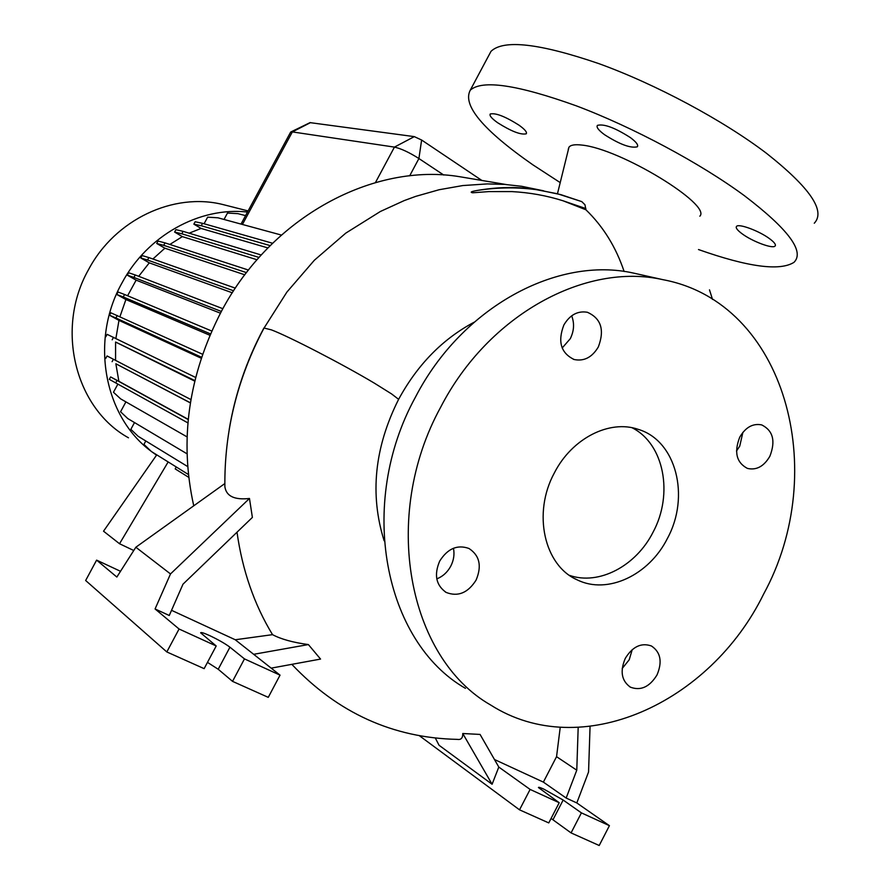 <?xml version="1.0" encoding="UTF-8"?>
<svg xmlns="http://www.w3.org/2000/svg" width="890" height="890" viewBox="0 0 890 890"><rect width="100%" height="100%" fill="white"/><g stroke="black" fill="none" stroke-linecap="round" stroke-linejoin="round"><path stroke-width="1.33" d="M699.84 216.181C711.922 204.845 620.586 148.708 581.715 145.059C574.884 144.258 570.635 144.97 568.966 147.195L568.254 149.32M624.113 271.495C615.969 247.109 603.231 226.538 585.909 209.773L584.975 204.778L581.793 201.63L560.867 194.643L539.04 190.06C519.081 187.067 498.611 187.178 477.607 190.393C497.788 186.989 516.612 186.6 534.067 189.225L539.462 190.126M625.292 658.355C619.829 671.271 621.531 680.872 630.409 687.169C640.722 691.04 649.589 686.98 656.998 674.976C662.516 661.86 660.669 652.203 651.458 645.995C641.312 642.435 632.59 646.563 625.292 658.355M622.199 668.49L629.208 659.779L632.234 649.611M439.705 561.067C433.842 574.851 436.011 585.308 446.179 592.44C457.994 597.034 467.951 592.929 476.072 580.135C482.013 566.029 479.643 555.471 468.952 548.474C457.382 544.357 447.637 548.563 439.705 561.067M436.779 578.856C442.764 576.52 447.425 572.292 450.752 566.173C453.767 560.255 454.668 554.281 453.444 548.251M563.871 324.983C557.485 341.66 560.923 353.174 574.183 359.527C584.107 361.518 592.15 357.324 598.325 346.955C604.766 329.968 601.117 318.409 587.356 312.268C577.699 310.643 569.878 314.882 563.871 324.983M562.18 347.99L570.279 338.701C574.095 330.947 574.562 323.315 571.658 315.805M739.768 437.135C733.883 452.165 736.442 462.589 747.433 468.418C756.422 470.465 763.887 466.438 769.839 456.314C775.78 441.084 773.076 430.627 761.74 424.919C752.94 423.139 745.609 427.211 739.768 437.135M736.497 451.03L739.735 446.135L742.894 432.351M497.677 122.764C491.725 118.515 489.244 115.6 490.234 114.009C495.563 112.707 505.142 116.423 518.97 125.145C524.855 129.384 527.269 132.265 526.235 133.8C520.861 135.058 511.338 131.375 497.677 122.764M604.544 134.702C598.525 130.263 596.144 127.148 597.424 125.368C604.021 123.677 615.001 127.76 630.365 137.583C636.294 142.022 638.597 145.092 637.285 146.806C630.61 148.419 619.696 144.391 604.544 134.702M742.238 233.881C737.309 230.254 735.418 227.74 736.564 226.36C738.8 223.368 759.215 230.944 769.539 238.676C774.389 242.28 776.225 244.75 775.045 246.085C772.598 249.022 752.484 241.49 742.238 233.881M474.092 322.236C442.708 338.934 417.588 364.566 398.731 399.132L398.486 399.588C374.479 447.525 369.684 494.584 384.124 540.764M229.164 429.714C235.016 394.303 246.519 360.561 263.674 328.454L263.918 327.998M249.467 498.478L170.502 573.939L155.071 608.96L169.267 615.491L182.984 584.196L252.382 517.413L249.467 498.478C234.448 500.124 226.249 496.197 224.87 486.697L224.803 483.582L135.847 547.239L116.846 577.043L96.61 560.133L85.651 580.502L166.819 651.947L204.133 668.646L216.203 645.973L200.639 632.812C200.873 632.056 203.843 632.968 209.551 635.549C218.306 639.71 225.103 643.592 229.943 647.197L244.472 658.889L280.038 675.143L268.268 697.36L232.535 681.362L218.217 669.258L207.481 662.371M271.172 668.134L320.556 659.078L308.385 644.571C293.044 642.502 281.095 639.198 272.529 634.659C254.24 604.577 242.403 570.423 237.007 532.209M462.767 733.516L492.092 784.257L498.801 767.058L480.066 734.428L462.767 733.516C462.856 738.033 461.053 739.99 457.338 739.379C393.035 737.977 337.866 712.968 291.831 664.341M466.393 177.844L460.063 176.776C373.811 162.136 271.294 216.559 221.354 311.433C188.369 375.391 179.168 440.172 193.742 505.798M226.761 205.523L222.989 204.566C173.706 192.107 115.155 219.329 88.588 269.536C54.935 328.666 75.261 408.488 128.483 437.802M247.509 212.042C199.694 206.625 147.239 235.405 121.952 283.009C89.745 340.191 104.041 416.509 151.011 451.163M639.454 274.42L633.702 273.13C557.507 255.875 462.166 306.816 415.563 396.929C356.601 503.829 384.157 641.935 465.459 688.348M763.576 594.175C830.793 471.266 785.403 302.522 662.972 279.683C585.687 262.161 488.51 314.526 440.784 406.997C380.408 516.712 408.132 658.01 490.635 705.002C581.037 762.685 710.12 703.356 763.576 594.175M554.381 472.868C532.309 513.185 544.213 565.717 577.321 579.913C607.614 594.865 649.133 575.062 667.422 538.417C690.328 496.486 676.255 440.65 638.308 429.38C609.617 419.279 571.97 438.269 554.381 472.868M569.5 575.374C598.992 585.653 636.072 565.962 653.049 532.209C673.663 494.139 664.129 443.743 632.067 427.756M551.077 818.433L571.069 832.906L599.204 845.5L609.416 825.675L576.809 802.947L588.557 771.997L590.059 726.518M498.801 767.058L530.106 789.43L559.209 802.724L538.428 787.539C538.405 786.949 540.23 787.505 543.935 789.185L563.159 800.043L581.404 812.87L609.416 825.675M559.543 182.172L532.843 164.806C483.092 130.096 462.233 105.22 470.265 90.19C482.113 79.51 517.468 84.728 576.331 105.854C632.823 127.114 700.508 163.315 744.485 195.756C788.373 229.264 804.872 251.458 794.002 262.328C779.851 271.305 748.012 267.045 698.494 249.545M488.465 56.103L491.002 51.331C503.595 39.249 539.496 43.332 598.725 63.579C655.507 84.083 723.081 120.25 766.602 153.392C809.967 187.701 825.864 210.975 814.283 223.223M220.431 313.18L136.137 280.15L127.593 295.769M267.901 247.921L201.073 228.43L189.158 233.18M257.01 259.747L182.35 236.618L169.845 244.461M244.817 274.81L164.884 248.199L152.902 259.001M232.312 292.799L149.286 262.85L138.695 276.3M209.895 335.263L125.913 299.541L119.916 316.74M201.229 358.225L118.971 320.389L115.878 338.511M194.71 381.109L115.578 342.038L115.567 360.361M190.349 402.903L115.856 363.765L118.882 381.298L110.627 376.937L109.314 379.363L187.901 422.895M188.224 419.335L118.882 381.298M443.765 175.041L418.912 158.531C409.178 152.368 401.012 148.563 394.437 147.106L292.354 131.909L290.529 132.299M156.751 454.857L103.529 531.197L119.538 543.745L168.166 461.943M176.176 466.916L175.208 468.908L188.702 477.329M119.538 543.745L133.756 550.51M578.177 727.464L576.776 770.195L566.162 798.041L543.378 782.11L556.55 756.678L560.244 727.252M576.776 770.195L556.55 756.678M419.368 735.707L519.526 809.833L548.763 822.916L559.209 802.724M581.404 812.87L571.069 832.906M530.106 789.43L519.526 809.833M492.092 784.257L439.059 745.275L435.321 738.021M576.809 802.947L566.162 798.041M494.473 759.515L543.378 782.11M155.071 608.96L179.068 629.008L216.203 645.973M179.068 629.008L166.819 651.947M170.502 573.939L135.847 547.239M120.506 571.291L96.61 560.133M244.472 658.889L232.535 681.362M171.536 610.317L235.249 639.754L272.529 634.659M280.038 675.143L235.249 639.754M308.385 644.571L253.672 654.306M585.909 209.773L563.047 200.784C546.738 195.622 529.695 192.563 511.917 191.595L488.666 191.606L472.668 192.785C469.653 192.273 471.3 191.472 477.607 190.393M151.856 451.809L156.529 455.168M145.793 440.973L143.958 444.388L151.378 451.508L188.38 474.492M134.501 422.561L130.852 429.325L138.15 436.3L187.645 466.549M125.913 401.88L120.562 411.77L127.782 418.567L186.989 453.789M117.858 384.135L113.464 392.256L120.617 398.853L187.045 436.879M115.856 363.765L190.371 402.803M190.905 399.577L107.067 355.955L105.754 358.381M115.578 342.038L194.843 380.575M195.611 377.46L107.134 334.34L105.821 336.765M118.971 320.389L109.514 315.216L115.923 317.986L201.552 357.257M202.564 354.264L110.838 312.791L109.514 315.216M125.913 299.541L116.757 294.457L123.254 296.96L210.485 333.895M211.742 331.024L124.589 294.501L118.07 292.02L116.757 294.457M136.137 280.15L127.292 275.166L133.923 277.424L221.354 311.455M222.856 308.697L135.247 274.977L128.605 272.74L127.292 275.166M149.286 262.85L140.765 257.978L147.551 260.025L233.614 290.796M235.361 288.149L148.875 257.577L142.077 255.564L140.765 257.978M164.884 248.199L156.718 243.471L163.693 245.329L246.486 272.618M248.477 270.07L165.017 242.881L158.031 241.057L156.718 243.471M182.35 236.618L174.618 232.079L181.794 233.781L259.035 257.444M261.237 254.996L183.106 231.356L175.92 229.676L174.618 232.079M201.073 228.43L193.853 224.147L201.24 225.737L270.193 245.618M201.24 225.737L202.542 223.323L195.144 221.755L193.853 224.147M204.077 223.757L207.648 217.16L217.95 217.805L281.385 235.06M224.024 219.452L227.484 213.055L237.964 213.656L245.573 215.625M310.02 122.631L414.306 136.626L421.615 140.019L481.835 180.436M202.542 223.323L272.585 243.248M113.419 359.237L112.084 361.696M135.247 274.977L133.923 277.424M110.627 376.937L188.202 419.557M117.002 380.475L115.678 382.923M117.258 315.527L115.923 317.986M165.017 242.881L163.693 245.329M113.497 337.355L112.162 339.813M148.875 257.577L147.551 260.025M183.106 231.356L181.794 233.781M124.589 294.501L123.254 296.96M712.523 299.418L709.486 289.862M581.237 201.452L557.563 193.786L534.067 189.225M398.62 399.332L391.633 393.959L374.545 383.267C343.206 364.511 288.805 336.387 271.372 329.856L263.907 328.01M229.943 647.197L218.217 669.258M563.159 800.043L552.968 819.746M421.615 140.019L418.912 158.531L409.667 175.842M414.306 136.626L394.437 147.106L375.458 182.539M310.532 122.598L292.354 131.909L242.425 224.458M585.887 208.571L563.047 200.784M629.786 686.813L630.409 687.169M445.289 591.928L446.179 592.44M573.438 359.304L574.183 359.527M543.534 190.794L521.607 186.288L504.675 184.419L487.475 183.907L462.811 185.554L439.159 189.726L415.73 196.367L404.182 200.606L380.397 211.475L345.798 233.113L314.37 260.225L286.903 292.076L263.885 328.31C237.319 378.473 224.313 431.272 224.87 486.697M460.063 176.776L506.154 184.53M222.989 204.566L248.099 210.93M633.702 273.13L662.972 279.683M574.851 578.667L577.321 579.913M290.641 132.098L241.012 224.08M470.265 90.19L491.002 51.331M310.087 122.609L290.941 131.92M568.966 147.195L557.463 193.753M775.045 246.085L775.424 245.362M637.285 146.806L637.674 146.06"/></g></svg>
